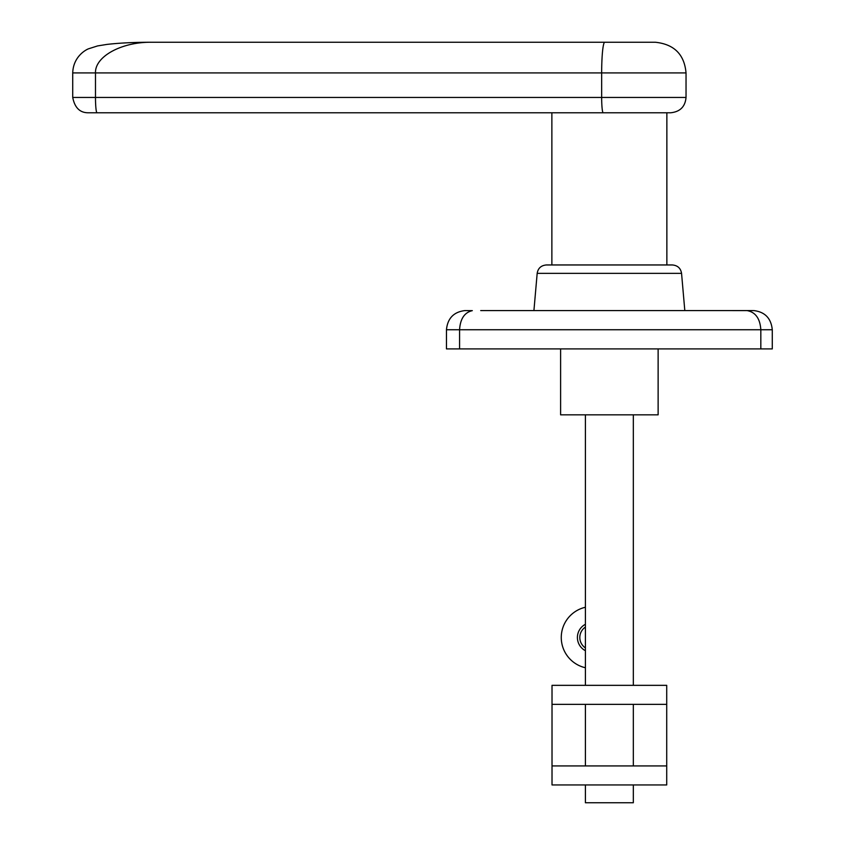 <?xml version="1.0" encoding="UTF-8"?>
<svg xmlns="http://www.w3.org/2000/svg" width="845" height="845" viewBox="0 0 845 845"><rect width="100%" height="100%" fill="white"/><g stroke="black" fill="none" stroke-linecap="round" stroke-linejoin="round"><path stroke-width="1.27" d="M666.716 704.35L552.017 704.35L552.017 685.337L666.716 685.337L666.716 784.942L552.017 784.942L552.017 704.35M552.017 765.929L666.716 765.929M585.405 607.259A31.011 31.011 0 0 0 585.405 667.74M585.405 624.286A14.914 14.914 0 0 0 585.405 650.713M585.405 647.914A12.495 12.495 0 0 1 585.405 627.085M560.605 348.9L560.605 414.832L658.128 414.832L658.128 348.9M523.889 310.569L609.372 310.569M609.372 264.96L546.345 264.96C541.075 265.446 538.022 268.245 537.177 273.358L681.556 273.358C680.711 268.245 677.658 265.446 672.388 264.96L609.372 264.96M465.447 310.59L467.75 310.601M694.843 310.569L747.064 310.59L684.809 310.569L681.556 273.358M753.37 310.59L747.064 310.59C755.472 312.143 760.067 318.523 760.827 329.74L772.277 329.74L772.277 348.9L446.456 348.9L446.456 329.74L459.574 329.74C460.261 318.829 464.507 312.46 472.323 310.643L464.866 310.59C453.733 311.953 447.596 318.343 446.456 329.74M609.372 42.25L151.445 42.25C121.532 41.901 94.851 56.52 95.485 72.913L686.034 72.913C684.387 54.46 674.162 44.236 655.361 42.25L151.445 42.25C134.355 42.25 119.515 42.968 106.914 44.415L97.576 45.926L88.535 48.799C85.989 49.707 73.23 56.52 72.723 72.913L95.485 72.913L95.485 97.45L72.723 97.45C74.719 107.621 79.831 112.723 88.06 112.776L670.698 112.776L666.863 112.776L666.863 264.96L672.388 264.96M551.87 264.96L551.87 112.776L609.372 112.776M551.87 112.776L97.017 112.776A15.337 1.542 -90 0 1 95.485 97.45L601.661 97.45A15.337 1.542 90 0 0 603.203 112.776M647.65 42.25L655.361 42.25M585.405 414.832L585.405 685.337M585.405 704.35L585.405 765.929M585.405 784.942L585.405 802.75L633.327 802.75L633.327 784.942M633.327 414.832L633.327 685.337M633.327 704.35L633.327 765.929M740.167 310.569L480.71 310.569M760.827 348.9L760.827 329.74L459.574 329.74L459.574 348.9M670.698 112.776C680.098 111.783 685.211 106.671 686.034 97.45L601.661 97.45L601.661 72.913A30.663 3.084 90 0 1 604.745 42.25M537.177 273.358L533.924 310.569M686.034 97.45L686.034 72.913M72.723 97.45L72.723 72.913M753.867 310.59C765 311.953 771.136 318.343 772.277 329.74"/></g></svg>
